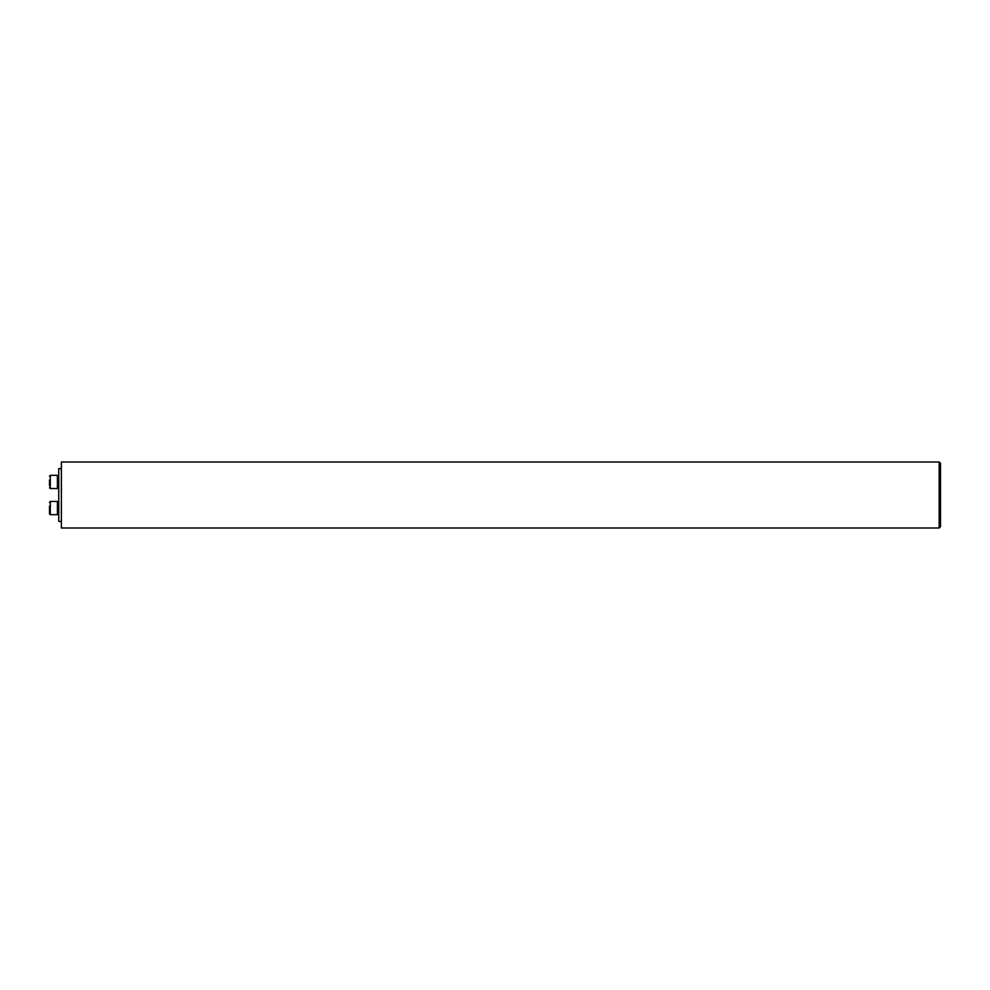 <?xml version="1.0" encoding="UTF-8"?>
<svg xmlns="http://www.w3.org/2000/svg" width="990" height="990" viewBox="0 0 990 990"><rect width="100%" height="100%" fill="white"/><g stroke="black" fill="none" stroke-linecap="round" stroke-linejoin="round"><path stroke-width="1.49" d="M939.176 495L939.176 528.004L61.38 528.004L61.38 461.996L939.176 461.996L939.176 495M939.176 461.996L940.5 463.32L940.5 526.68L939.176 528.004M61.38 521.396L58.744 521.396L58.744 468.604L61.38 468.604M50.292 514.664L57.42 514.664L57.42 501.472L50.292 501.472L50.292 514.664L49.5 513.872L49.5 509.924M49.5 506.212L49.5 513.872M49.5 485.632L49.5 480.076M57.42 481.932L57.42 475.336L50.292 475.336L49.5 476.128L50.292 475.336L50.292 488.528L49.5 487.736L50.292 488.528L57.42 488.528L57.42 481.932M57.68 477.972L58.744 477.972L57.68 477.972L57.42 486.152M58.744 504.108L57.68 504.108L57.42 512.288M58.744 512.028L57.68 512.028M50.292 501.472L49.5 502.264M58.744 485.892L57.68 485.892M57.42 475.336L50.292 475.336L49.5 476.128"/></g></svg>
